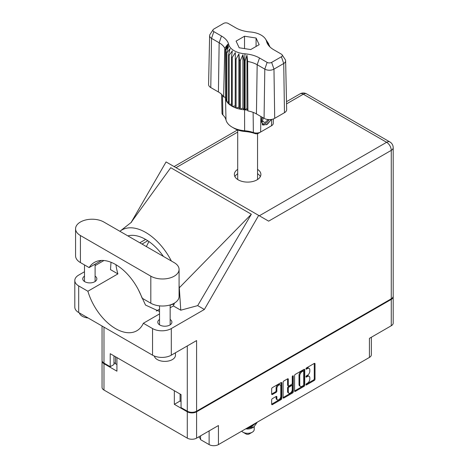 <?xml version="1.0" encoding="UTF-8"?>
<svg xmlns="http://www.w3.org/2000/svg" width="468" height="468" viewBox="0 0 468 468"><rect width="100%" height="100%" fill="white"/><g stroke="black" fill="none" stroke-linecap="round" stroke-linejoin="round"><path stroke-width="0.7" d="M280.221 384.948L279.472 384.515A2.785 1.609 120 0 0 278.08 384.649A2.785 1.609 120 0 0 276.108 388.066L276.857 388.498A2.785 1.609 120 0 1 278.829 385.082A2.785 1.609 120 0 1 280.221 384.948A2.785 1.609 120 0 1 280.8 386.223L280.8 396.302A2.785 1.609 120 0 1 279.583 399.105A2.785 1.609 120 0 1 277.436 399.853A2.785 1.609 120 0 1 276.857 398.578L276.857 396.899A1.041 0.603 120 0 0 276.641 396.419A1.041 0.603 120 0 0 276.12 396.472L272.399 398.619A1.041 0.603 120 0 0 271.662 399.894L271.662 404.188A1.041 0.603 120 0 0 271.879 404.668A1.041 0.603 120 0 0 272.399 404.615L281.092 399.596A1.041 0.603 120 0 0 281.83 398.321L281.83 383.011A1.041 0.603 120 0 0 281.613 382.531A1.041 0.603 120 0 0 281.092 382.584L272.399 387.603A1.041 0.603 120 0 0 271.662 388.879L271.662 394.068A1.041 0.603 120 0 0 271.879 394.547A1.041 0.603 120 0 0 272.399 394.495L276.12 392.348A1.041 0.603 120 0 0 276.857 391.067L276.857 388.498M292.769 375.845L293.284 376.143A0.731 0.421 120 0 0 293.132 375.81A0.731 0.421 120 0 0 292.769 375.845A0.731 0.421 120 0 0 292.254 376.734L292.254 383.204A1.041 0.603 120 0 1 291.517 384.48L289.048 385.901A1.041 0.603 120 0 1 288.528 385.954A1.041 0.603 120 0 1 288.311 385.474L288.311 379.267A1.041 0.603 120 0 0 288.095 378.793A1.041 0.603 120 0 0 287.574 378.84L288.311 379.267M174.067 304.2A6.897 3.984 0 0 0 170.153 305.23M200.561 435.848L200.561 439.657L209.126 444.6L209.126 430.905M294.571 375.652L294.571 390.961A1.041 0.603 120 0 0 294.787 391.441A1.041 0.603 120 0 0 295.308 391.388L304.001 386.369A1.041 0.603 120 0 0 304.738 385.094L304.738 369.784A1.041 0.603 120 0 0 304.522 369.305A1.041 0.603 120 0 0 304.001 369.357L295.308 374.377A1.041 0.603 120 0 0 294.571 375.652M307.464 383.181L306.452 383.766A0.731 0.421 120 0 0 305.978 384.409A0.731 0.421 120 0 0 306.09 384.994A0.731 0.421 120 0 0 306.452 384.953L314.28 380.437A1.041 0.603 120 0 0 315.017 379.162L315.017 363.852A1.041 0.603 120 0 0 314.8 363.373A1.041 0.603 120 0 0 314.28 363.425L306.452 367.942A0.731 0.421 120 0 0 305.978 368.585A0.731 0.421 120 0 0 306.09 369.17A0.731 0.421 120 0 0 306.452 369.135L307.464 368.55A3.334 1.925 120 0 1 309.132 368.386A3.334 1.925 120 0 1 309.822 369.913L309.822 371.188A3.334 1.925 120 0 1 307.464 375.272L306.452 375.857A0.731 0.421 120 0 0 305.978 376.494A0.731 0.421 120 0 0 306.09 377.079A0.731 0.421 120 0 0 306.452 377.044L307.464 376.459A3.334 1.925 120 0 1 309.132 376.295A3.334 1.925 120 0 1 309.822 377.822L309.822 379.098A3.334 1.925 120 0 1 307.464 383.181M292.547 392.985L283.854 398.005A1.041 0.603 120 0 1 283.333 398.052A1.041 0.603 120 0 1 283.117 397.578L291.798 392.553L292.547 392.985A1.041 0.603 120 0 0 293.284 391.71L293.284 376.143M283.854 398.005L283.117 397.578L283.117 382.268A1.041 0.603 120 0 1 283.854 380.987L287.574 378.84M180.081 394.033L180.081 401.012L174.342 404.323L187.288 411.799A6.581 3.797 0 0 0 196.595 411.799L196.595 438.142L218.433 425.535L218.433 444.6L369.427 357.423L369.427 338.358L391.266 325.751L391.266 299.409A6.581 3.797 0 0 0 393.196 296.718A6.581 3.797 0 0 0 393.173 296.414M196.595 411.799L391.266 299.409M371.352 337.247L371.352 354.738A6.581 3.797 180 0 1 369.427 357.423M218.433 444.6A6.581 3.797 180 0 1 209.126 444.6M198.719 436.913A9.922 5.727 180 0 1 200.561 439.657M102.077 360.717A6.581 3.797 0 0 0 102.053 361.021A6.581 3.797 0 0 0 103.984 363.706L116.93 371.177L116.93 357.575L174.342 390.721L174.342 404.323M196.595 438.142A6.581 3.797 180 0 1 187.288 438.142L103.984 390.049A6.581 3.797 180 0 1 102.053 387.364L102.053 361.021M159.541 309.184L156.312 311.05M309.132 376.295L308.383 375.862A3.334 1.925 120 0 0 306.715 376.026L307.464 376.459M305.99 376.442L306.715 376.026M309.132 368.386L308.383 367.953A3.334 1.925 120 0 0 306.715 368.117L307.464 368.55M305.99 368.532L306.715 368.117M305.99 384.357L313.531 380.004A1.041 0.603 120 0 0 314.268 378.729L314.268 363.431M295.308 391.388L294.571 390.961L303.252 385.936A1.041 0.603 120 0 0 303.989 384.661L303.989 369.363L304.738 369.784M303.194 385.65A0.731 0.421 120 0 0 303.709 384.755L303.709 371.317A0.731 0.421 120 0 0 303.556 370.978A0.731 0.421 120 0 0 303.194 371.019L302.123 371.633A3.334 1.925 120 0 0 299.766 375.716L299.766 384.901A3.334 1.925 120 0 0 300.456 386.428A3.334 1.925 120 0 0 302.123 386.264L303.194 385.65M303.556 370.978L302.808 370.545A0.731 0.421 120 0 0 302.439 370.586L303.194 371.019M300.456 386.428L299.707 385.995A3.334 1.925 120 0 1 299.017 384.468L299.017 375.283A3.334 1.925 120 0 1 301.374 371.2L302.439 370.586M287.563 378.852L287.563 385.041A1.041 0.603 120 0 0 287.779 385.521L288.528 385.954M292.535 376.044L292.535 391.277L293.284 391.71M288.311 391.921A2.785 1.609 120 0 0 288.891 393.196A2.785 1.609 120 0 0 291.037 392.447A2.785 1.609 120 0 0 292.254 389.645L292.254 386.094A1.041 0.603 120 0 0 292.038 385.614A1.041 0.603 120 0 0 291.517 385.667L289.048 387.094A1.041 0.603 120 0 0 288.311 388.37L288.311 391.921L287.563 391.488A2.785 1.609 120 0 0 288.142 392.763L288.891 393.196M292.038 385.614L291.289 385.182A1.041 0.603 120 0 0 290.768 385.234L291.517 385.667M287.563 391.488L287.563 387.937A1.041 0.603 120 0 1 288.3 386.662L290.768 385.234M291.798 392.553A1.041 0.603 120 0 0 292.535 391.277M277.436 399.853L276.682 399.42A2.785 1.609 120 0 1 276.108 398.145L276.108 396.478L276.857 396.899M272.399 394.495L271.662 394.068L275.371 391.915A1.041 0.603 120 0 0 276.108 390.634L276.108 388.066M272.399 404.615L271.662 404.188L280.344 399.163A1.041 0.603 120 0 0 281.081 397.888L281.081 382.59L281.83 383.011M180.081 401.012L181.057 401.573M115.502 356.751L115.502 363.73L116.93 364.549M115.502 363.73A6.581 3.797 180 0 1 113.964 362.326M393.196 296.718L393.196 323.066A6.581 3.797 180 0 1 391.266 325.751M103.832 222.019A16.555 9.559 0 0 0 80.42 222.019A16.555 9.559 0 0 0 75.57 228.776A16.555 9.559 0 0 0 80.42 235.539L150.813 276.178A16.555 9.559 0 0 0 168.854 278.249A16.555 9.559 0 0 0 179.08 269.422A16.555 9.559 0 0 0 174.231 262.659L103.832 222.019M175.459 352.767L175.459 355.253A10.612 6.125 180 0 1 172.353 359.588A10.612 6.125 180 0 1 161.413 361.056A10.612 6.125 180 0 1 154.317 356.031M88.124 317.977A10.612 6.125 180 0 1 79.32 312.893M159.541 319.463A7.055 4.077 0 0 0 157.792 322.154A7.055 4.077 0 0 0 162.144 325.915A7.055 4.077 0 0 0 169.837 325.032A7.055 4.077 0 0 0 171.902 322.154A7.055 4.077 0 0 0 170.153 319.463M84.492 276.138A7.055 4.077 0 0 0 82.742 278.823A7.055 4.077 0 0 0 87.101 282.59A7.055 4.077 0 0 0 94.788 281.707A7.055 4.077 0 0 0 96.858 278.823A7.055 4.077 0 0 0 95.103 276.138M237.703 169.363A13.268 7.658 0 0 0 234.357 174.447A13.268 7.658 0 0 0 242.547 181.52A13.268 7.658 0 0 0 257.008 179.858A13.268 7.658 0 0 0 260.892 174.447A13.268 7.658 0 0 0 257.546 169.363M257.546 173.692A13.268 7.658 180 0 1 260.348 176.611M75.57 228.776L75.57 255.815A16.555 9.559 0 0 0 80.42 262.577L89.119 267.597A42.453 24.511 -120 0 1 94.39 262.419A42.453 24.511 -120 0 1 142.114 298.192L150.813 303.217A16.555 9.559 0 0 0 168.854 305.288A16.555 9.559 0 0 0 179.08 296.46L179.08 269.422M391.266 298.8L391.266 150.357A6.581 3.797 180 0 0 393.196 147.666L393.196 296.115A6.581 3.797 180 0 1 391.266 298.8L196.595 411.191L196.595 340.569L171.3 355.171A13.268 7.658 180 0 1 152.539 355.171L78.694 312.536A13.268 7.658 180 0 1 74.804 307.119L74.804 280.513A13.268 7.658 0 0 0 78.694 285.93L78.694 312.536M74.804 280.513A13.268 7.658 0 0 1 78.694 275.096L84.492 271.75M95.103 265.619L103.954 260.512M111.015 262.279L110.495 269.626L117.901 273.903L87.879 291.236L78.694 285.93M152.539 355.171L152.539 328.565L143.354 323.259L159.541 313.917M152.539 328.565A13.268 7.658 0 0 0 171.3 328.565L204.364 309.477L197.689 305.622L180.771 310.202L173.371 305.932L170.153 307.786M130.888 222.762L170.744 167.702L251.345 214.233L179.302 287.773L180.771 310.202M197.689 305.622L251.345 214.233M204.364 309.477L258.681 215.403L166.07 161.934L131.204 222.329M113.964 355.861L113.964 364.531L110.214 366.696L103.984 363.098A6.581 3.797 180 0 1 102.053 360.413L102.053 326.02M196.595 411.191A6.581 3.797 180 0 1 187.288 411.191L181.057 407.599L181.057 394.6L110.214 353.697L110.214 366.696M258.681 215.403L268.562 221.107M234.901 176.611A13.268 7.658 180 0 1 237.703 173.692M87.879 291.236A42.453 24.511 -120 0 0 136.843 330.753A42.453 24.511 -120 0 0 143.354 323.259M148.935 241.535L146.361 246.572M138.423 289.821L145.513 305.06L159.541 311.483M174.424 303.1A42.453 24.511 60 0 1 173.371 305.932M179.302 287.773A47.759 27.577 -120 0 0 179.08 285.275M171.376 261.015A47.759 27.577 -120 0 0 120.399 230.911A47.759 27.577 -120 0 0 119.896 231.291M117.901 273.903A42.453 24.511 60 0 1 115.953 264.724M127.858 235.89A42.453 24.511 60 0 1 163.414 256.417M101.509 260.448L89.119 267.597M241.693 431.168A6.581 3.797 0 0 0 242.974 432.21L245.975 433.941A2.334 1.345 0 0 0 249.274 433.941L252.275 432.21A6.581 3.797 0 0 0 254.206 429.525L254.206 426.757M245.975 433.941L242.974 432.21A6.581 3.797 0 0 0 252.275 432.21M245.747 428.828A6.581 3.797 0 0 0 252.275 427.875L253.931 426.921L257.283 422.165M256.686 422.516L252.129 426.061L248.836 427.044M256.095 422.856L252.129 425.611L250.134 426.295M246.209 428.565L253.931 426.921M253.007 425.658L251.041 426.863L247.315 427.922M282.122 54.814L285.211 59.53A6.482 3.744 180 0 1 285.626 60.805L286.668 109.57A7.523 4.347 180 0 1 284.468 112.694L283.731 63.496L273.973 69.129A6.482 3.744 180 0 1 264.806 69.129L257.172 64.724A22.171 12.8 0 0 0 247.654 61.478L247.917 110.928A21.13 12.197 0 0 1 256.435 113.923L264.069 118.328L264.806 69.129L267.134 62.396A3.182 1.837 0 0 0 271.639 62.396L281.397 56.763A3.182 1.837 0 0 0 282.122 54.814A3.182 1.837 0 0 0 281.397 54.165L273.768 49.76A25.471 14.707 180 0 1 267.948 44.559A25.471 14.707 180 0 1 266.549 41.383A19.106 11.027 0 0 0 265.496 38.996A19.106 11.027 0 0 0 250.251 31.97A25.471 14.707 180 0 1 235.743 27.805L228.115 23.4A3.182 1.837 0 0 0 223.61 23.4L213.853 29.034A3.182 1.837 0 0 0 213.127 29.683A3.182 1.837 0 0 0 213.853 31.631L221.481 36.036A25.471 14.707 180 0 1 228.7 44.413A19.106 11.027 0 0 0 244.998 53.82A25.471 14.707 180 0 1 259.506 57.991L267.134 62.396M271.639 62.396L273.973 69.129L274.71 118.328L284.468 112.694M274.71 118.328A7.523 4.347 180 0 1 264.069 118.328M247.625 110.179L246.969 108.5L245.138 109.857L247.625 110.179L247.917 110.928M232.245 57.412A22.288 12.87 180 0 1 231.496 56.979L231.496 105.938A22.288 12.87 0 0 0 232.245 106.371L232.245 57.412L235.328 52.603L235.182 107.734A22.288 12.87 0 0 0 236.077 108.067L238.908 107.219L239.452 109.032A22.288 12.87 0 0 0 240.453 109.243L242.898 108.061L244.085 109.764L244.085 60.805A22.288 12.87 180 0 0 244.559 60.84L244.998 53.82M235.182 58.775A22.288 12.87 180 0 0 236.077 59.103L236.077 108.067A22.288 12.87 180 0 0 239.452 109.032L239.452 60.068A22.288 12.87 180 0 0 240.453 60.278L240.453 109.243A22.288 12.87 180 0 0 244.085 109.764A22.288 12.87 0 0 0 244.559 109.804A22.288 12.87 180 0 1 244.559 109.804L244.559 60.84A22.288 12.87 0 0 1 245.138 60.893L245.138 109.857L244.565 109.804L244.624 130.73A22.739 13.127 180 0 1 253.358 132.532A5.914 3.416 0 0 0 260.623 132.034L271.51 125.752A5.914 3.416 0 0 0 273.242 123.376L273.335 118.954M240.453 60.278L242.898 54.768L244.085 60.805M225.617 50.14A22.288 12.87 180 0 1 225.547 49.865A22.288 12.87 0 0 0 225.459 49.532L225.547 98.83A22.288 12.87 0 0 0 225.617 99.099L225.617 50.14L228.565 46.49L226.524 52.24A22.288 12.87 180 0 0 226.886 52.814L230.034 48.795L228.559 54.762A22.288 12.87 180 0 0 229.133 55.282L232.321 50.866L231.496 56.979M236.077 59.103L238.908 53.919L239.452 60.068M228.559 54.762L228.559 103.726A22.288 12.87 0 0 0 229.133 104.241L229.133 55.282M226.524 52.24L226.524 101.199A22.288 12.87 0 0 0 226.886 101.778L226.886 52.814M268.363 43.378A22.288 12.87 180 0 1 268.474 43.547A22.288 12.87 180 0 1 268.726 43.957L266.684 41.038L269.632 46.057A22.288 12.87 180 0 1 269.703 46.326A22.288 12.87 0 0 0 269.79 46.66L269.79 46.782M268.726 44.489L268.726 43.957M225.459 97.133L223.605 96.894A21.13 12.197 0 0 0 218.416 91.974L219.153 42.769L211.518 38.364A6.482 3.744 180 0 1 209.623 35.673A6.482 3.744 180 0 1 210.038 34.398L213.127 29.683M213.853 31.631L211.518 38.364L210.781 87.569L218.416 91.974M210.781 87.569A7.523 4.347 180 0 1 208.582 84.439L209.623 35.673M221.604 94.337L222.007 113.197A5.914 3.416 0 0 0 222.879 114.935A22.739 13.127 180 0 1 225.997 119.978A21.838 12.607 0 0 0 232.186 127.156A21.838 12.607 0 0 0 244.624 130.73L245.068 131.526A18.597 10.735 180 0 1 234.474 128.484L232.186 127.156M235.182 107.734A22.288 12.87 180 0 1 232.245 106.371L235.182 105.92M231.496 105.938A22.288 12.87 180 0 1 229.133 104.241L231.496 104.183M228.559 103.726A22.288 12.87 180 0 1 226.886 101.778L228.559 101.942M226.524 101.199A22.288 12.87 180 0 1 225.617 99.099L226.524 99.31M271.317 119.457L267.374 124.272L263.151 125.085L262.554 124.845L261.472 119.352L262.103 117.193M271.51 125.752L269.217 127.074A2.673 1.544 180 0 1 269.217 127.074L271.51 125.752L271.604 119.41M260.863 116.479L260.623 132.034L258.33 133.357A2.673 1.544 180 0 1 255.048 133.585A25.98 14.999 0 0 0 245.068 131.526M224.903 97.057L225.459 98.496M239.177 47.777L250.719 49.561L259.167 44.682L256.072 38.019L244.53 36.235L236.083 41.114L239.177 47.777M223.605 96.894L224.775 48.268A22.171 12.8 0 0 0 219.153 42.769L221.481 36.036M285.626 60.805A6.482 3.744 180 0 1 283.731 63.496L281.397 56.763M269.036 45.981L267.444 43.389L269.79 46.66M246.969 108.5L246.969 55.206L247.654 61.478M246.969 55.206L245.138 60.893M224.775 48.268L227.805 44.144L225.459 49.532M238.908 107.219L238.908 53.919M242.898 108.061L242.898 54.768M244.53 48.602L244.53 36.235M256.072 46.467L256.072 38.019M262.519 124.821L263.151 125.085M261.472 119.352L262.139 117.216M266.456 124.827L270.159 120.902L270.954 119.504M262.343 117.333A6.049 3.492 120 0 0 262.846 123.657A6.049 3.492 120 0 0 265.748 123.295A6.049 3.492 120 0 0 269.047 119.597M262.232 124.623L265.748 123.295M263.145 117.796L262.513 121.382L264.999 122.598L268.24 119.551M262.548 121.183L264.999 122.598M103.984 363.706L103.984 390.049M187.288 438.142L187.288 411.799M305.937 376.746L306.452 377.044M305.937 368.837L306.452 369.135M314.28 363.425L315.017 363.852M314.268 378.729L315.017 379.162M313.531 380.004L314.28 380.437M305.937 384.661L306.452 384.953M303.989 384.661L304.738 385.094M303.252 385.936L304.001 386.369M301.374 371.2L302.123 371.633M299.017 375.283L299.766 375.716M299.017 384.468L299.766 384.901M287.563 385.041L288.311 385.474M288.3 386.662L289.048 387.094M287.563 387.937L288.311 388.37M276.108 398.145L276.857 398.578M276.108 390.634L276.857 391.067M275.371 391.915L276.12 392.348M281.081 397.888L281.83 398.321M280.344 399.163L281.092 399.596M259.33 215.777L386.615 142.295L303.311 94.203L286.551 103.878M237.703 132.081L176.026 167.684M187.288 411.191L187.288 345.94M103.984 327.138L103.984 363.098M171.3 328.565L171.3 355.171M393.196 147.666A6.581 6.581 0 0 0 389.902 141.968A6.581 3.797 120 0 0 386.615 142.295A6.581 3.797 60 0 1 391.266 150.357L268.638 221.153M145.636 239.417L139.803 242.787M147.789 240.751L142.032 244.074M300.017 93.875A6.581 3.797 60 0 1 303.311 94.203A6.581 3.797 120 0 1 306.599 93.875A6.581 6.581 0 0 0 300.017 93.875L286.504 101.679M150.813 303.217L150.813 276.178M80.42 262.577L80.42 235.539M259.506 57.991L257.172 64.724L256.435 113.923M225.997 119.978L225.547 98.83L225.547 49.865L228.7 44.413M266.549 41.383L269.703 46.326M255.048 133.585L253.358 132.532L253.129 112.367M222.516 95.314L222.879 114.935M84.492 264.929L84.492 281.508M159.541 305.861L159.541 324.839M131.578 222.119L120.399 230.911M237.58 129.923L174.102 166.573M389.902 141.968L306.599 93.875M170.153 304.943L170.153 324.839M95.103 264.139L95.103 281.508M257.546 179.531L257.546 133.672M237.703 179.531L237.703 129.969M265.496 38.996L268.474 43.547"/></g></svg>
